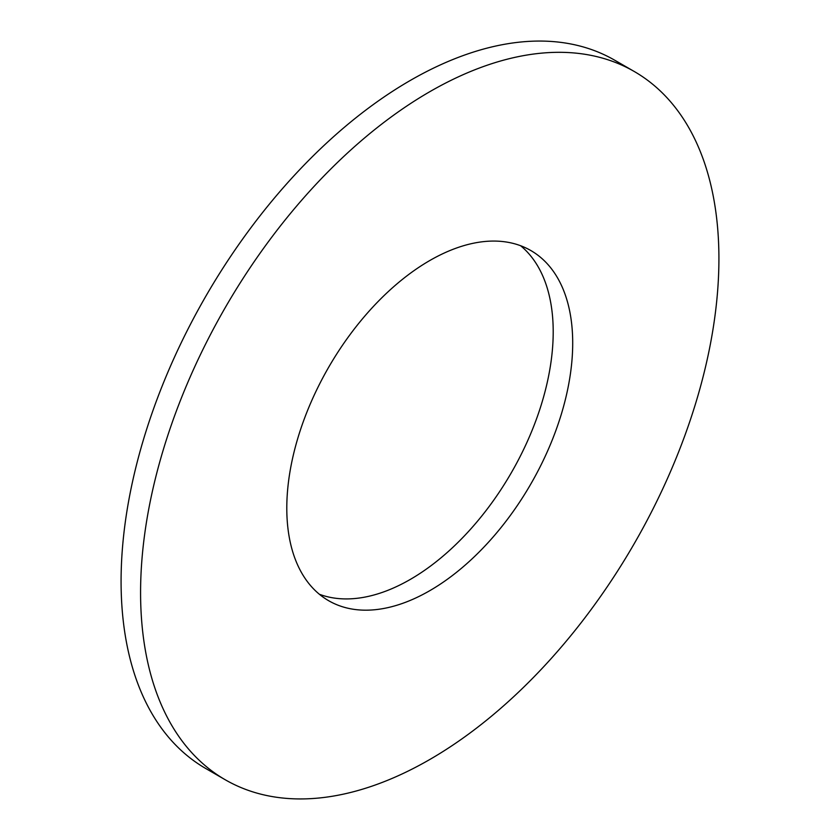 <?xml version="1.0" encoding="UTF-8"?>
<svg xmlns="http://www.w3.org/2000/svg" width="840" height="840" viewBox="0 0 840 840"><rect width="100%" height="100%" fill="white"/><g stroke="black" fill="none" stroke-linecap="round" stroke-linejoin="round"><path stroke-width="1.26" d="M319.389 594.269A202.178 116.729 120 0 0 410.256 579.442A202.178 116.729 120 0 0 539.532 410.193A202.178 116.729 120 0 0 520.611 245.732M429.744 590.699A202.178 116.729 120 0 0 561.824 412.545A202.178 116.729 120 0 0 530.838 250.541A202.178 116.729 120 0 0 429.744 260.558A202.178 116.729 120 0 0 297.675 438.711A202.178 116.729 120 0 0 328.661 600.716A202.178 116.729 120 0 0 429.744 590.699M429.744 91.728A408.944 236.103 120 0 0 162.593 452.088A408.944 236.103 120 0 0 225.278 779.783A408.944 236.103 120 0 0 429.744 759.528A408.944 236.103 120 0 0 696.906 399.168A408.944 236.103 120 0 0 634.221 71.474A408.944 236.103 120 0 0 429.744 91.728M634.221 71.474L614.723 60.218A408.944 236.103 120 0 0 410.256 80.472A408.944 236.103 120 0 0 143.094 440.832A408.944 236.103 120 0 0 205.779 768.526L225.278 779.783"/></g></svg>

